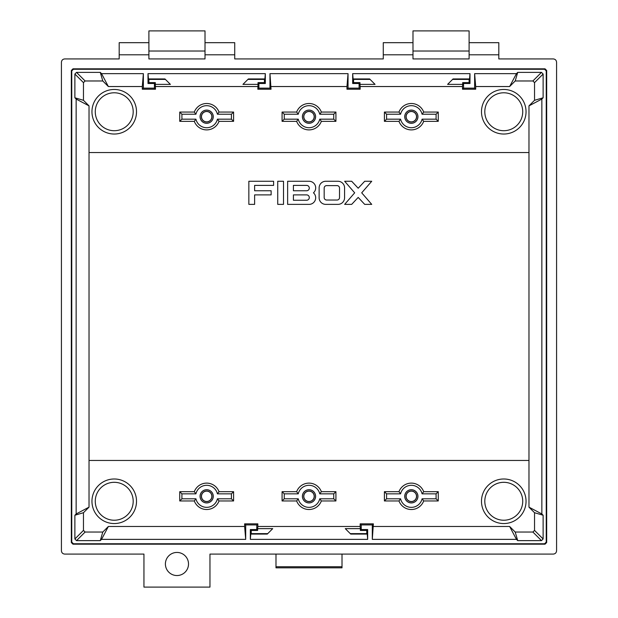 <?xml version="1.0" encoding="UTF-8"?>
<svg xmlns="http://www.w3.org/2000/svg" width="618" height="618" viewBox="0 0 618 618"><rect width="100%" height="100%" fill="white"/><g stroke="black" fill="none" stroke-linecap="round" stroke-linejoin="round"><path stroke-width="0.93" d="M176.957 552.438A11.557 11.557 0 0 0 165.4 563.995A11.557 11.557 0 0 0 176.957 575.543A11.557 11.557 0 0 0 188.513 563.995A11.557 11.557 0 0 0 176.957 552.438M114.237 482.31A18.957 18.957 0 0 0 95.272 501.275A18.957 18.957 0 0 0 114.237 520.232A18.957 18.957 0 0 0 133.194 501.275A18.957 18.957 0 0 0 114.237 482.31M114.237 478.989A22.279 22.279 0 0 0 91.958 501.275A22.279 22.279 0 0 0 114.237 523.554A22.279 22.279 0 0 0 136.516 501.275A22.279 22.279 0 0 0 114.237 478.989M114.237 92.785A18.957 18.957 0 0 0 95.272 111.75A18.957 18.957 0 0 0 114.237 130.707A18.957 18.957 0 0 0 133.194 111.75A18.957 18.957 0 0 0 114.237 92.785M114.237 89.463A22.279 22.279 0 0 0 91.958 111.75A22.279 22.279 0 0 0 114.237 134.029A22.279 22.279 0 0 0 136.516 111.75A22.279 22.279 0 0 0 114.237 89.463M503.763 482.31A18.957 18.957 0 0 0 484.806 501.275A18.957 18.957 0 0 0 503.763 520.232A18.957 18.957 0 0 0 522.728 501.275A18.957 18.957 0 0 0 503.763 482.31M503.763 478.989A22.279 22.279 0 0 0 481.484 501.275A22.279 22.279 0 0 0 503.763 523.554A22.279 22.279 0 0 0 526.042 501.275A22.279 22.279 0 0 0 503.763 478.989M503.763 92.785A18.957 18.957 0 0 0 484.806 111.75A18.957 18.957 0 0 0 503.763 130.707A18.957 18.957 0 0 0 522.728 111.75A18.957 18.957 0 0 0 503.763 92.785M503.763 89.463A22.279 22.279 0 0 0 481.484 111.75A22.279 22.279 0 0 0 503.763 134.029A22.279 22.279 0 0 0 526.042 111.75A22.279 22.279 0 0 0 503.763 89.463M469.101 54.793L498.811 54.793L498.811 58.926L553.28 58.926C555.273 59.143 556.37 60.24 556.579 62.233L556.579 550.793C556.37 552.778 555.273 553.882 553.28 554.091L342.009 554.091L342.009 567.834L275.991 567.834L275.991 554.091L209.965 554.091L209.965 587.1L143.948 587.1L143.948 554.091L64.72 554.091C62.727 553.882 61.63 552.778 61.421 550.793L61.421 62.233C61.63 60.24 62.727 59.143 64.72 58.926L119.189 58.926L119.189 42.673L148.899 42.673M411.333 111.418A5.284 5.284 0 0 0 406.049 116.702A5.284 5.284 0 0 0 411.333 121.978A5.284 5.284 0 0 0 416.617 116.702A5.284 5.284 0 0 0 411.333 111.418M411.333 111.518A5.183 5.183 0 0 0 406.15 116.702A5.183 5.183 0 0 0 411.333 121.877A5.183 5.183 0 0 0 416.517 116.702A5.183 5.183 0 0 0 411.333 111.518M206.667 111.418A5.284 5.284 0 0 0 201.383 116.702A5.284 5.284 0 0 0 206.667 121.978A5.284 5.284 0 0 0 211.951 116.702A5.284 5.284 0 0 0 206.667 111.418M206.667 111.518A5.183 5.183 0 0 0 201.483 116.702A5.183 5.183 0 0 0 206.667 121.877A5.183 5.183 0 0 0 211.85 116.702A5.183 5.183 0 0 0 206.667 111.518M309 111.418A5.284 5.284 0 0 0 303.716 116.702A5.284 5.284 0 0 0 309 121.978A5.284 5.284 0 0 0 314.284 116.702A5.284 5.284 0 0 0 309 111.418M309 111.518A5.183 5.183 0 0 0 303.817 116.702A5.183 5.183 0 0 0 309 121.877A5.183 5.183 0 0 0 314.183 116.702A5.183 5.183 0 0 0 309 111.518M206.667 491.04A5.284 5.284 0 0 0 201.383 496.324A5.284 5.284 0 0 0 206.667 501.6A5.284 5.284 0 0 0 211.951 496.324A5.284 5.284 0 0 0 206.667 491.04M206.667 491.14A5.183 5.183 0 0 0 201.483 496.324A5.183 5.183 0 0 0 206.667 501.499A5.183 5.183 0 0 0 211.85 496.324A5.183 5.183 0 0 0 206.667 491.14M309 491.04A5.284 5.284 0 0 0 303.716 496.324A5.284 5.284 0 0 0 309 501.6A5.284 5.284 0 0 0 314.284 496.324A5.284 5.284 0 0 0 309 491.04M309 491.14A5.183 5.183 0 0 0 303.817 496.324A5.183 5.183 0 0 0 309 501.499A5.183 5.183 0 0 0 314.183 496.324A5.183 5.183 0 0 0 309 491.14M411.333 491.04A5.284 5.284 0 0 0 406.049 496.324A5.284 5.284 0 0 0 411.333 501.6A5.284 5.284 0 0 0 416.617 496.324A5.284 5.284 0 0 0 411.333 491.04M411.333 491.14A5.183 5.183 0 0 0 406.15 496.324A5.183 5.183 0 0 0 411.333 501.499A5.183 5.183 0 0 0 416.517 496.324A5.183 5.183 0 0 0 411.333 491.14M206.667 489.719A6.605 6.605 0 0 0 200.062 496.324A6.605 6.605 0 0 0 206.667 502.921A6.605 6.605 0 0 0 213.272 496.324A6.605 6.605 0 0 0 206.667 489.719M206.667 489.765A6.559 6.559 0 0 0 200.108 496.324A6.559 6.559 0 0 0 206.667 502.882A6.559 6.559 0 0 0 213.225 496.324A6.559 6.559 0 0 0 206.667 489.765M206.667 110.097A6.605 6.605 0 0 0 200.062 116.702A6.605 6.605 0 0 0 206.667 123.299A6.605 6.605 0 0 0 213.272 116.702A6.605 6.605 0 0 0 206.667 110.097M206.667 110.135A6.559 6.559 0 0 0 200.108 116.702A6.559 6.559 0 0 0 206.667 123.26A6.559 6.559 0 0 0 213.225 116.702A6.559 6.559 0 0 0 206.667 110.135M309 489.719A6.605 6.605 0 0 0 302.395 496.324A6.605 6.605 0 0 0 309 502.921A6.605 6.605 0 0 0 315.605 496.324A6.605 6.605 0 0 0 309 489.719M309 489.765A6.559 6.559 0 0 0 302.441 496.324A6.559 6.559 0 0 0 309 502.882A6.559 6.559 0 0 0 315.559 496.324A6.559 6.559 0 0 0 309 489.765M309 110.097A6.605 6.605 0 0 0 302.395 116.702A6.605 6.605 0 0 0 309 123.299A6.605 6.605 0 0 0 315.605 116.702A6.605 6.605 0 0 0 309 110.097M309 110.135A6.559 6.559 0 0 0 302.441 116.702A6.559 6.559 0 0 0 309 123.26A6.559 6.559 0 0 0 315.559 116.702A6.559 6.559 0 0 0 309 110.135M411.333 489.719A6.605 6.605 0 0 0 404.728 496.324A6.605 6.605 0 0 0 411.333 502.921A6.605 6.605 0 0 0 417.938 496.324A6.605 6.605 0 0 0 411.333 489.719M411.333 489.765A6.559 6.559 0 0 0 404.775 496.324A6.559 6.559 0 0 0 411.333 502.882A6.559 6.559 0 0 0 417.892 496.324A6.559 6.559 0 0 0 411.333 489.765M411.333 110.097A6.605 6.605 0 0 0 404.728 116.702A6.605 6.605 0 0 0 411.333 123.299A6.605 6.605 0 0 0 417.938 116.702A6.605 6.605 0 0 0 411.333 110.097M411.333 110.135A6.559 6.559 0 0 0 404.775 116.702A6.559 6.559 0 0 0 411.333 123.26A6.559 6.559 0 0 0 417.892 116.702A6.559 6.559 0 0 0 411.333 110.135M321.36 112.059L319.753 114.222A11.039 11.039 0 0 0 298.247 114.222L296.64 112.059A13.202 13.202 0 0 1 321.36 112.059L335.922 112.059L335.922 121.337L321.36 121.337A13.202 13.202 0 0 1 296.64 121.337L298.247 119.174A11.039 11.039 0 0 0 319.753 119.174L321.36 121.337M423.693 112.059L422.086 114.222A11.039 11.039 0 0 0 400.58 114.222L398.973 112.059A13.202 13.202 0 0 1 423.693 112.059L438.255 112.059L438.255 121.337L423.693 121.337A13.202 13.202 0 0 1 398.973 121.337L400.58 119.174A11.039 11.039 0 0 0 422.086 119.174L423.693 121.337M219.027 491.681L217.42 493.844A11.039 11.039 0 0 0 195.914 493.844L194.307 491.681A13.202 13.202 0 0 1 219.027 491.681L233.589 491.681L233.589 500.959L219.027 500.959A13.202 13.202 0 0 1 194.307 500.959L195.914 498.796A11.039 11.039 0 0 0 217.42 498.796L219.027 500.959M148.899 51.024L148.899 30.9L205.014 30.9L205.014 58.926L148.899 58.926L148.899 51.024L205.014 51.024M309 507.363A11.039 11.039 0 0 0 319.753 498.796L321.36 500.959A13.202 13.202 0 0 1 296.64 500.959L298.247 498.796A11.039 11.039 0 0 0 309 507.363M411.333 507.363A11.039 11.039 0 0 0 422.086 498.796L423.693 500.959A13.202 13.202 0 0 1 398.973 500.959L400.58 498.796A11.039 11.039 0 0 0 411.333 507.363M206.667 127.733A11.039 11.039 0 0 0 217.42 119.174L219.027 121.337A13.202 13.202 0 0 1 194.307 121.337L195.914 119.174A11.039 11.039 0 0 0 206.667 127.733M534.539 82.627L532.886 80.973L541.476 72.383L543.122 74.036L534.539 82.627L534.539 100.301L528.969 105.871L528.969 152.561L89.031 152.561L89.031 460.456L528.969 460.456L528.969 152.561L89.031 152.561L89.031 105.871L76.145 99.058L74.878 97.791L74.878 74.036L76.524 72.383L100.278 72.383L101.545 73.65L143.368 73.65L142.294 86.543L108.366 86.543L102.797 80.973L85.114 80.973L83.461 82.627L83.461 100.301L89.031 105.871M271.039 86.543L346.961 86.543L348.034 73.65L269.966 73.65L271.039 89.216L257.837 89.216L258.015 84.38L242.944 84.38L248.382 78.942L264.89 78.942L265.331 73.65L148.003 73.65L148.444 78.942L164.952 78.942L170.39 84.38L155.319 84.38L155.497 89.216L142.294 89.216L142.294 86.543M257.837 86.543L155.497 86.543M398.973 121.337L384.411 121.337L384.411 112.059L398.973 112.059M296.64 121.337L282.078 121.337L282.078 112.059L296.64 112.059M194.307 121.337L179.745 121.337L179.745 112.059L194.307 112.059A13.202 13.202 0 0 1 219.027 112.059L233.589 112.059L233.589 121.337L219.027 121.337M469.997 73.65L469.556 78.942L453.048 78.942L447.61 84.38L462.681 84.38L462.503 86.543L360.163 86.543L359.985 84.38L375.056 84.38L369.618 78.942L353.11 78.942L352.669 73.65L469.997 73.65L469.997 83.507L463.57 83.507L463.57 88.142L474.632 88.142L474.632 73.65L516.455 73.65L509.634 86.543L515.203 80.973L532.886 80.973M509.634 86.543L475.705 86.543L474.632 73.65M462.503 86.543L462.503 89.216L475.705 89.216L475.705 86.543M346.961 86.543L346.961 89.216L360.163 89.216L360.163 86.543M101.545 73.65L108.366 86.543M244.628 526.474L245.701 539.367L101.545 539.367L108.366 526.474L244.628 526.474L244.628 523.848L257.83 523.848L256.764 524.921L256.764 529.556L257.652 530.453L251.232 530.453L251.232 533.62L267.733 533.62M367.223 534.076L366.768 533.62L366.768 530.453L360.348 530.453L360.348 528.637L345.277 528.637L350.715 534.076L367.223 534.076L367.664 539.367L250.336 539.367L250.777 534.076L267.285 534.076L272.723 528.637L257.652 528.637L257.83 526.474L360.17 526.474L360.17 523.848L361.236 524.921L372.299 524.921L372.299 539.367L373.372 523.848L360.17 523.848M360.348 528.637L360.17 526.474M398.973 500.959L384.411 500.959L384.411 491.681L398.973 491.681A13.202 13.202 0 0 1 423.693 491.681L438.255 491.681L438.255 500.959L423.693 500.959M296.64 500.959L282.078 500.959L282.078 491.681L296.64 491.681A13.202 13.202 0 0 1 321.36 491.681L335.922 491.681L335.922 500.959L321.36 500.959M194.307 500.959L179.745 500.959L179.745 491.681L194.307 491.681M257.83 526.474L257.83 523.848M373.372 526.474L509.634 526.474L515.203 532.044L532.886 532.044L534.539 530.399L534.539 512.716L528.969 507.146L528.969 460.456L89.031 460.456L89.031 507.146L76.145 513.967L74.878 515.234L74.878 538.981L83.461 530.399L83.461 512.716L89.031 507.146M83.461 530.399L85.114 532.044L76.524 540.634L100.278 540.634L101.545 539.367M108.366 526.474L102.797 532.044L85.114 532.044M412.986 54.793L383.276 54.793L383.276 58.926L234.724 58.926L234.724 42.673L205.014 42.673M412.986 51.024L412.986 58.926L469.101 58.926L469.101 51.024L412.986 51.024L412.986 30.9L469.101 30.9L469.101 51.024M383.276 54.793L383.276 42.673L412.986 42.673M469.101 42.673L498.811 42.673L498.811 54.793M544.597 69.262L73.403 69.262L71.758 70.915L71.758 542.102L73.403 543.755L544.597 543.755L546.242 542.102L546.242 70.915L544.597 69.262L545.03 68.83L72.97 68.83L73.403 69.262M269.966 73.65L269.966 88.142L258.903 88.142L258.903 83.507L265.331 83.507L265.331 73.65M348.034 73.65L348.034 88.142L359.097 88.142L359.097 83.507L352.669 83.507L352.669 73.65M541.476 72.383L517.722 72.383L516.455 73.65M528.969 105.871L541.855 99.058L543.122 97.791L543.122 74.036M541.855 99.058L541.855 513.967L543.122 515.234L543.122 538.981L541.476 540.634L517.722 540.634L516.455 539.367L372.299 539.367M367.664 539.367L367.664 529.556L361.236 529.556L361.236 524.921M250.336 539.367L250.336 529.556L256.764 529.556M245.701 539.367L245.701 524.921L256.764 524.921M76.524 540.634L74.878 538.981M76.145 513.967L76.145 99.058M148.003 73.65L148.003 83.507L154.43 83.507L154.43 88.142L143.368 88.142L143.368 73.65M148.899 54.793L119.189 54.793M342.009 554.091L275.991 554.091M205.014 54.793L234.724 54.793M71.758 70.915L71.325 70.483L71.325 542.534L71.758 542.102M71.325 70.483L72.97 68.83M545.03 68.83L546.675 70.483L546.242 70.915M546.242 542.102L546.675 542.534L546.675 70.483M546.675 542.534L545.03 544.188L544.597 543.755M73.403 543.755L72.97 544.188L545.03 544.188M72.97 544.188L71.325 542.534M83.461 100.301L74.878 97.791M102.797 80.973L100.278 72.383M515.203 80.973L517.722 72.383M534.539 100.301L543.122 97.791M528.969 507.146L541.855 513.967M534.539 512.716L543.122 515.234M515.203 532.044L517.722 540.634M516.455 539.367L509.634 526.474M102.797 532.044L100.278 540.634M83.461 512.716L74.878 515.234M423.693 491.681L422.086 493.844A11.039 11.039 0 0 0 400.58 493.844L398.973 491.681M422.086 498.796L436.092 498.796L436.092 493.844L422.086 493.844M400.58 493.844L386.574 493.844L386.574 498.796L400.58 498.796M321.36 491.681L319.753 493.844A11.039 11.039 0 0 0 298.247 493.844L296.64 491.681M319.753 498.796L333.759 498.796L333.759 493.844L319.753 493.844M298.247 493.844L284.241 493.844L284.241 498.796L298.247 498.796M219.027 112.059L217.42 114.222A11.039 11.039 0 0 0 195.914 114.222L194.307 112.059M217.42 119.174L231.426 119.174L231.426 114.222L217.42 114.222M195.914 114.222L181.908 114.222L181.908 119.174L195.914 119.174M217.42 498.796L231.426 498.796L231.426 493.844L217.42 493.844M195.914 493.844L181.908 493.844L181.908 498.796L195.914 498.796M422.086 119.174L436.092 119.174L436.092 114.222L422.086 114.222M400.58 114.222L386.574 114.222L386.574 119.174L400.58 119.174M319.753 119.174L333.759 119.174L333.759 114.222L319.753 114.222M298.247 114.222L284.241 114.222L284.241 119.174L298.247 119.174M360.348 530.453L361.236 529.556M366.768 530.453L367.664 529.556M373.372 523.848L372.299 524.921M257.652 528.637L257.652 530.453M250.777 534.076L251.232 533.62M250.336 529.556L251.232 530.453M350.267 533.62L366.768 533.62M244.628 523.848L245.701 524.921M462.503 89.216L463.57 88.142M475.705 89.216L474.632 88.142M462.681 84.38L462.681 82.619L463.57 83.507M462.681 82.619L469.101 82.619L469.997 83.507M469.556 78.942L469.101 79.398L452.6 79.398M469.101 82.619L469.101 79.398M353.11 78.942L353.566 79.398L353.566 82.619L359.985 82.619L359.097 83.507M353.566 82.619L352.669 83.507M359.985 82.619L359.985 84.38M360.163 89.216L359.097 88.142M346.961 89.216L348.034 88.142M370.066 79.398L353.566 79.398M155.319 84.38L155.319 82.619L154.43 83.507M155.319 82.619L148.899 82.619L148.003 83.507M155.497 89.216L154.43 88.142M142.294 89.216L143.368 88.142M148.899 82.619L148.899 79.398L165.4 79.398M148.444 78.942L148.899 79.398M271.039 89.216L269.966 88.142M257.837 89.216L258.903 88.142M264.89 78.942L264.434 79.398L264.434 82.619L258.015 82.619L258.903 83.507M258.015 82.619L258.015 84.38M264.434 82.619L265.331 83.507M247.934 79.398L264.434 79.398M179.745 491.681L181.908 493.844M179.745 500.959L181.908 498.796M233.589 500.959L231.426 498.796M233.589 491.681L231.426 493.844M282.078 491.681L284.241 493.844M282.078 500.959L284.241 498.796M335.922 500.959L333.759 498.796M335.922 491.681L333.759 493.844M384.411 491.681L386.574 493.844M384.411 500.959L386.574 498.796M438.255 500.959L436.092 498.796M438.255 491.681L436.092 493.844M179.745 112.059L181.908 114.222M179.745 121.337L181.908 119.174M233.589 121.337L231.426 119.174M233.589 112.059L231.426 114.222M282.078 112.059L284.241 114.222M282.078 121.337L284.241 119.174M335.922 121.337L333.759 119.174M335.922 112.059L333.759 114.222M384.411 112.059L386.574 114.222M384.411 121.337L386.574 119.174M438.255 121.337L436.092 119.174M438.255 112.059L436.092 114.222M277.729 181.267L277.729 204.373L283.507 204.373L283.507 181.267L277.729 181.267M293.411 190.761L306.613 190.761A2.681 2.681 0 0 0 309.294 188.073A2.681 2.681 0 0 0 306.613 185.392L293.411 185.392L293.411 190.761M309.085 204.373A6.605 6.605 0 0 0 313.457 192.824A6.605 6.605 0 0 0 309.085 181.267L287.633 181.267L287.633 204.373L309.085 204.373M306.613 194.886L293.411 194.886L293.411 200.247L306.613 200.247A2.681 2.681 0 0 0 309.294 197.567A2.681 2.681 0 0 0 306.613 194.886M319.127 197.775A6.605 6.605 0 0 0 325.725 204.373L337.976 204.373A6.605 6.605 0 0 0 344.574 197.775L344.574 187.872A6.605 6.605 0 0 0 337.976 181.267L325.725 181.267A6.605 6.605 0 0 0 319.127 187.872L319.127 197.775M324.18 188.073L324.18 197.567A2.464 2.464 0 0 0 326.644 200.031L337.057 200.031A2.464 2.464 0 0 0 339.521 197.567L339.521 188.073A2.464 2.464 0 0 0 337.057 185.609L326.644 185.609A2.464 2.464 0 0 0 324.18 188.073M364.697 204.373L371.727 204.373L361.708 192.824L371.727 181.267L364.697 181.267L358.193 188.235L351.688 181.267L344.659 181.267L354.678 192.824L344.659 204.373L351.688 204.373L358.193 197.405L364.697 204.373M254.624 190.761L254.624 185.392L273.604 185.392L273.604 181.267L248.845 181.267L248.845 204.373L254.624 204.373L254.624 194.886L271.124 194.886L271.124 190.761L254.624 190.761M83.461 82.627L74.878 74.036M76.524 72.383L85.114 80.973M534.539 530.399L543.122 538.981M541.476 540.634L532.886 532.044M342.009 566.737L275.991 566.737"/></g></svg>
